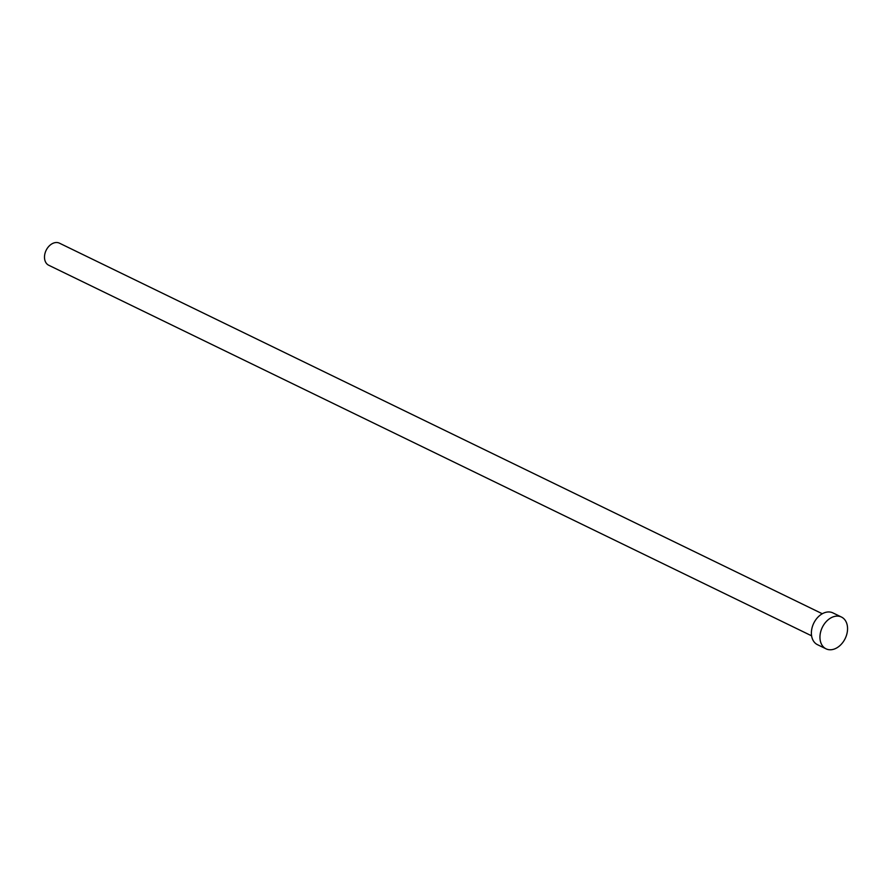 <?xml version="1.0" encoding="UTF-8"?>
<svg xmlns="http://www.w3.org/2000/svg" width="892" height="892" viewBox="0 0 892 892"><rect width="100%" height="100%" fill="white"/><g stroke="black" fill="none" stroke-linecap="round" stroke-linejoin="round"><path stroke-width="1.34" d="M811.586 635.818L48.714 265.236A12.265 8.842 -64.1 0 1 44.6 255.424A12.265 8.842 -64.1 0 1 59.441 243.17L822.312 613.752M826.037 648.83L817.462 644.671A17.662 12.722 -64.1 0 1 811.542 630.544A17.662 12.722 -64.1 0 1 832.905 612.893L841.468 617.052A17.662 12.722 -64.1 0 1 847.4 631.179A17.662 12.722 -64.1 0 1 826.037 648.83A17.662 12.722 -64.1 0 1 820.105 634.703A17.662 12.722 -64.1 0 1 841.468 617.052"/></g></svg>
